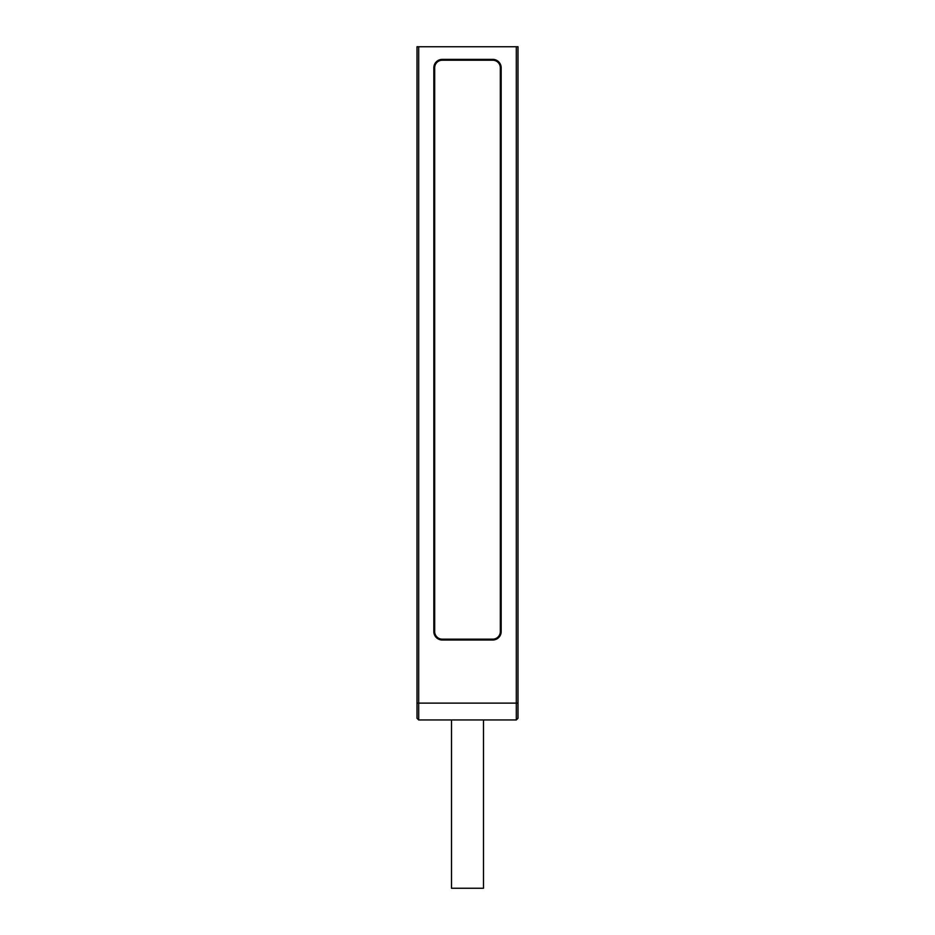 <?xml version="1.0" encoding="UTF-8"?>
<svg xmlns="http://www.w3.org/2000/svg" width="935" height="935" viewBox="0 0 935 935"><rect width="100%" height="100%" fill="white"/><g stroke="black" fill="none" stroke-linecap="round" stroke-linejoin="round"><path stroke-width="1.4" d="M517.99 703.12L517.99 718.267L516.307 719.95L418.693 719.95L418.693 46.75L517.99 46.75L517.99 703.12L516.307 703.12L516.307 719.95L517.99 718.267M417.01 718.267L418.693 719.95L417.01 718.267L417.01 46.75L418.693 46.75M516.307 46.75L516.307 703.12L417.01 703.12M483.488 719.95L483.488 888.25L451.511 888.25L451.511 719.95M492.745 59.372L442.255 59.372A8.415 8.415 0 0 0 433.84 67.787L433.84 631.592A8.415 8.415 0 0 0 442.255 640.008L492.745 640.008A8.415 8.415 0 0 0 501.16 631.592L501.16 67.787A8.415 8.415 0 0 0 492.745 59.372M500.318 67.787A7.574 7.574 0 0 0 492.745 60.214L442.255 60.214A7.574 7.574 0 0 0 434.682 67.787L434.682 631.592A7.574 7.574 0 0 0 442.255 639.166L492.745 639.166A7.574 7.574 0 0 0 500.318 631.592L500.318 67.787"/></g></svg>
